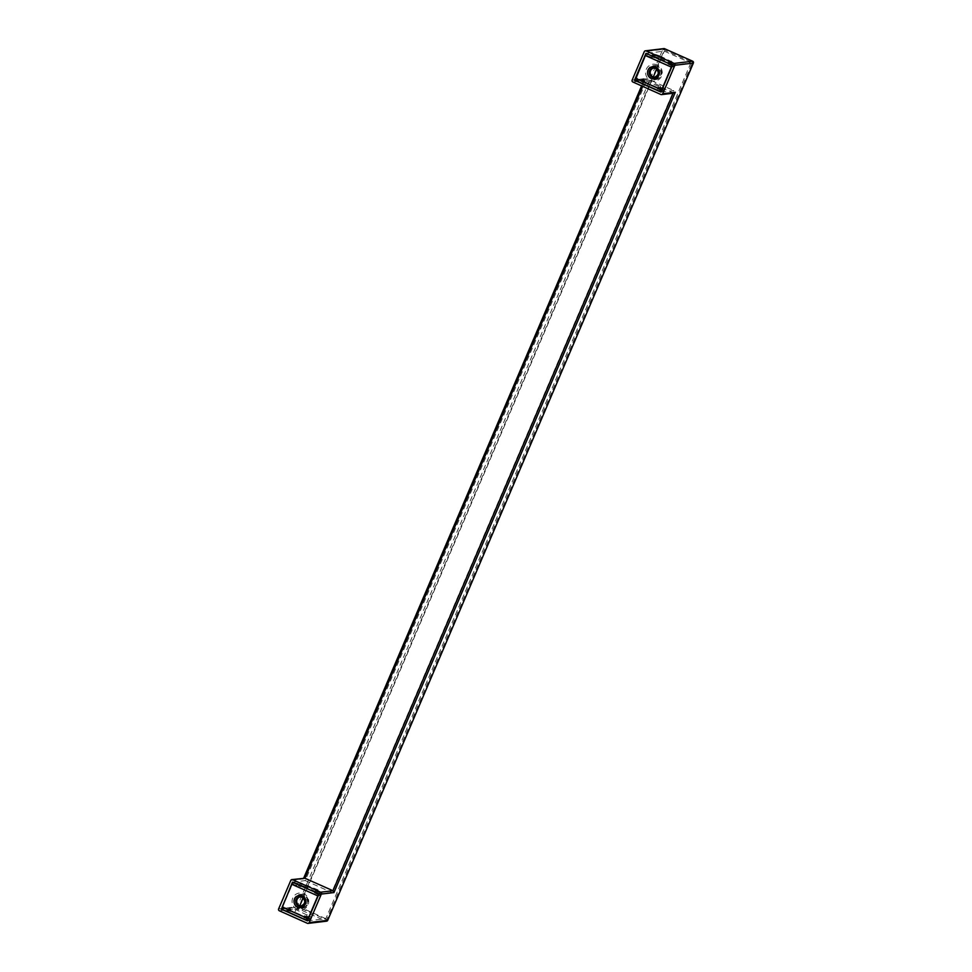 <?xml version="1.0" encoding="UTF-8"?>
<svg xmlns="http://www.w3.org/2000/svg" width="972" height="972" viewBox="0 0 972 972"><rect width="100%" height="100%" fill="white"/><g stroke="black" fill="none" stroke-linecap="round" stroke-linejoin="round"><path stroke-width="0.73" stroke-dasharray="4.86 3.65" d="M673.973 93.13L645.177 80.53L644.728 78.635L632.128 80.141M304.236 878.117L303.361 878.931L290.774 880.438M671.275 60.981L670.388 63.046L659.186 58.053L660.061 55.975L675.188 63.387A11.312 1.094 -156.9 0 1 673.632 63.156L668.87 61.989L674.082 64.796L672.454 65.136M660.061 55.975L653.779 53.849A11.312 1.094 -156.9 0 0 653.561 53.958L652.674 56.024A11.312 1.094 -156.9 0 1 652.892 55.914L653.901 53.837M672.66 64.99L646.672 53.399L655.189 55.841L653.719 54.274A11.312 1.094 -156.9 0 1 653.561 53.958M637.401 78.1L636.526 80.178L642.443 82.365L643.318 80.287L642.03 79.716L636.065 78.27L662.066 89.849L671.786 67.068L645.785 55.477L654.302 57.919L655.164 55.805L654.29 57.883L652.832 56.352A11.312 1.094 -156.9 0 1 652.674 56.024M672.49 65.16L690.825 62.961L664.313 51.139L645.991 53.339M661.009 92.097L673.754 90.566L331.744 892.418L318.986 893.936M307.492 920.873L325.827 918.674L690.825 62.961M635.081 80.202L647.255 78.744L673.754 90.566M292.475 882.126L305.232 880.596L647.255 78.744M281.576 908.99L299.315 906.864L299.801 905.734M303.155 897.885L653.306 76.946M656.659 69.097L664.313 51.139M661.179 91.927L662.6 91.72L657.376 88.914L662.151 90.092L663.026 88.015A11.312 1.094 -156.9 0 0 664.581 88.258L663.815 90.311L642.285 80.785L643.172 78.708A11.312 1.094 -156.9 0 0 642.954 78.817L642.079 80.883A11.312 1.094 -156.9 0 1 642.285 80.785M636.526 80.178L635.178 80.336M642.443 82.365L643.695 82.778L644.558 80.676L643.318 80.287M642.079 80.883A11.312 1.094 -156.9 0 0 642.225 81.211L643.683 82.742M662.151 90.092A11.312 1.094 -156.9 0 0 663.694 90.323L663.815 90.311M659.186 58.053L653.014 55.902M662.066 89.849L663.487 89.655L658.263 86.848L663.026 88.015M671.786 67.068L673.207 66.861L670.109 65.1L670.984 63.034M648.579 82.912L649.454 80.846L664.702 88.245M649.454 80.846L643.172 78.708M642.225 81.211L643.112 79.145A11.312 1.094 -156.9 0 1 642.954 78.817M643.112 79.145L644.558 80.676L643.695 82.778M636.065 78.27L645.785 55.477M657.594 66.084A7.071 6.938 -96.8 0 0 647.959 71.515A7.071 6.938 -96.8 0 0 655.675 79.583A7.071 6.938 -96.8 0 0 657.594 66.084M654.849 77.225A4.666 4.581 -96.8 0 0 656.659 68.283A4.666 4.581 -96.8 0 0 653.743 68.016M670.388 63.046L674.301 65.464A11.312 1.094 -156.9 0 1 672.758 65.233L667.983 64.055L670.109 65.1M317.48 891.81L320.578 893.572L319.156 893.778L293.167 882.187L301.672 884.629L300.214 883.062A11.312 1.094 -156.9 0 1 300.056 882.734A11.312 1.094 -156.9 0 1 300.275 882.637L317.771 889.757L321.671 892.174A11.312 1.094 -156.9 0 1 320.128 891.944L315.365 890.765L317.48 891.81L316.593 893.888L314.478 892.843L319.241 894.009A11.312 1.094 -156.9 0 0 320.796 894.252L321.793 892.162M306.557 884.763L305.67 886.841L320.918 894.24M305.67 886.841L299.388 884.702A11.312 1.094 -156.9 0 0 299.169 884.812L300.056 882.734M300.214 883.062L299.327 885.14A11.312 1.094 -156.9 0 1 299.169 884.812M300.421 884.216L299.534 886.282L300.798 886.707L299.327 885.14M282.56 907.046L291.065 909.488L289.607 907.921A11.312 1.094 -156.9 0 1 289.449 907.605A11.312 1.094 -156.9 0 1 289.668 907.496L295.95 909.622L311.076 917.046A11.312 1.094 -156.9 0 1 309.521 916.803L304.758 915.636L309.971 918.443L308.549 918.637L282.56 907.046L292.28 884.265L298.246 885.711L299.133 883.633M289.814 909.075L288.927 911.141L281.673 909.124M307.674 920.715L309.096 920.508L303.872 917.702L308.634 918.88L309.521 916.803M308.549 918.637L318.269 895.844L319.691 895.649L316.593 893.888M300.239 896.804A4.666 4.581 83.2 0 1 305.864 902.028A4.666 4.581 83.2 0 1 301.344 906.013M298.562 907.812A7.071 6.938 83.2 0 1 300.482 894.325A7.071 6.938 83.2 0 1 308.197 902.381A7.071 6.938 83.2 0 1 298.562 907.812M292.28 884.265L318.269 895.844M290.191 911.566L291.053 909.464L290.191 911.566L288.927 911.141M289.607 907.921L288.72 909.999L290.166 911.529M288.72 909.999A11.312 1.094 -156.9 0 1 288.562 909.671A11.312 1.094 -156.9 0 1 288.781 909.573L310.311 919.099L311.186 917.021M308.634 918.88A11.312 1.094 -156.9 0 0 310.19 919.111L310.311 919.099M299.534 886.282L298.246 885.711M325.827 918.674L299.315 906.864M305.232 880.596L331.744 892.418M279.341 910.788L297.833 908.577L298.647 907.253L664.313 49.973L662.77 49.438A1.409 1.385 83.2 0 1 663.876 48.6M664.641 48.734L664.313 49.973L692.343 62.475L326.689 919.743L297.116 906.718L662.77 49.438L644.278 51.65M660.887 94.503L673.122 93.227M632.845 82L645.177 80.53L642.674 86.386M693.376 63.059L692.343 62.475L692.672 61.224M641.617 85.913L644.728 78.635M278.624 908.929L297.116 906.718A1.409 1.385 83.2 0 0 297.833 908.577L325.863 921.067L307.371 923.291M327.71 920.302L326.689 919.743L325.863 921.067A1.409 1.385 -96.8 0 0 326.592 921.177M652.892 55.914L653.779 53.849M652.832 56.352L653.719 54.274M653.05 57.494L653.925 55.428M648.008 53.241L647.121 55.319M652.637 54.845L651.75 56.923M662.515 91.769L663.402 89.691M673.122 66.898L674.009 64.832M659.502 89.971L660.377 87.893M658.202 89.388L659.089 87.322M657.558 88.938L658.445 86.86M663.694 90.323L664.581 88.258M660.668 85.84L659.794 87.917M642.407 80.773L643.294 78.696M642.03 79.716L641.143 81.782M657.242 64.893A8.493 8.335 -96.8 0 0 646.283 69.255A8.493 8.335 -96.8 0 0 650.608 80.433A8.493 8.335 -96.8 0 0 661.567 76.071A8.493 8.335 -96.8 0 0 657.242 64.893M655.675 79.583L655.031 79.655C662.26 76.168 662.892 71.673 656.926 66.157A7.071 6.938 -96.8 0 0 647.316 71.588A7.071 6.938 -96.8 0 0 655.031 79.655A7.071 6.938 -96.8 0 0 656.951 66.157L653.998 65.537M668.809 64.529L669.696 62.451M668.165 64.067L669.052 62.001M675.188 63.387L674.301 65.464M673.632 63.156L672.758 65.233M675.309 63.374L674.422 65.452M316.884 891.834L317.771 889.757M300.384 882.625L299.51 884.69M300.275 882.637L299.388 884.702M301.66 884.593L300.773 886.671M293.617 884.095L294.504 882.029M283.01 908.966L283.897 906.888M309.898 918.479L309.011 920.557M320.493 893.62L319.618 895.686M297.918 907.897A7.071 6.938 83.2 0 1 299.838 894.398A7.071 6.938 83.2 0 1 307.553 902.466A7.071 6.938 83.2 0 1 297.918 907.897M297.104 909.221A8.493 8.335 83.2 0 1 292.766 898.043A8.493 8.335 83.2 0 1 303.726 893.681A8.493 8.335 83.2 0 1 308.063 904.859A8.493 8.335 83.2 0 1 297.104 909.221M306.873 916.681L305.986 918.747M304.929 915.648L304.054 917.714M305.585 916.098L304.698 918.176M287.639 910.57L288.526 908.504M289.668 907.496L288.781 909.573M289.778 907.484L288.903 909.561M306.277 916.693L307.164 914.628M295.95 909.622L295.063 911.7M310.19 919.111L311.076 917.046M316.192 891.239L315.305 893.317M315.536 890.789L314.661 892.855M320.128 891.944L319.241 894.009M321.671 892.174L320.796 894.252M662.6 91.72L663.487 89.655M657.376 88.914L658.263 86.848M664.799 88.185L663.925 90.262M654.278 67.919L653.208 68.052M673.207 66.861L674.082 64.796M667.983 64.055L668.87 61.989M675.406 63.326L674.532 65.391M301.672 884.629L300.798 886.707M300.773 896.706L299.704 896.84M300.482 894.325L303.422 894.945C309.388 900.461 308.756 904.956 301.527 908.443L302.171 908.358M309.971 918.443L309.096 920.508M304.758 915.636L303.872 917.702M288.562 909.671L289.449 907.605M310.408 919.05L311.295 916.973M320.578 893.572L319.691 895.649M315.365 890.765L314.478 892.843M321.015 894.179L321.902 892.114M655.395 77.189L654.314 77.323M301.879 905.977L300.81 906.098M644.606 78.866L641.593 85.913"/><path stroke-width="1.46" d="M675.309 92.267L673.973 93.13L661.604 94.612A1.409 1.385 -96.8 0 0 662.71 93.774L675.309 92.267L333.955 892.563L332.959 890.729L304.929 878.238L291.879 879.599A1.409 1.385 -96.8 0 0 290.774 880.438L278.624 908.929A1.409 1.385 83.2 0 0 279.341 910.788L307.371 923.291A1.409 1.385 -96.8 0 0 309.205 922.562L321.355 894.07A1.409 1.385 -96.8 0 0 320.639 892.211L292.596 879.709A1.409 1.385 -96.8 0 0 291.879 879.599M327.71 920.302L693.376 63.059L674.86 65.282A1.409 1.385 -96.8 0 0 674.143 63.423L646.101 50.933A1.409 1.385 83.2 0 0 644.278 51.65L632.128 80.141A1.409 1.385 -96.8 0 0 632.845 82L660.887 94.503A1.409 1.385 -96.8 0 0 661.604 94.612M674.86 65.282L662.71 93.774M645.991 53.339L672.49 65.16L661.009 92.097L634.497 80.275L645.991 53.339M280.993 909.063L307.492 920.873L318.986 893.936L292.475 882.126L281.576 908.99M299.801 905.734L303.155 897.885M653.306 76.946L656.659 69.097M635.141 80.336L661.082 91.903L635.141 80.336L645.359 55.526L671.348 67.117L661.628 89.91L635.639 78.319M672.454 65.136L671.348 67.117M661.094 91.866L661.628 89.91M653.743 68.016A4.666 4.581 -96.8 0 0 654.849 77.225M646.465 53.557L645.359 55.526M281.637 909.124L307.577 920.678L281.637 909.124L282.135 907.107L308.124 918.698L317.844 895.905L291.855 884.313L282.135 907.107M292.961 882.333L291.855 884.313M318.95 893.924L317.844 895.905M307.589 920.654L308.124 918.698M301.344 906.013A4.666 4.581 83.2 0 1 300.239 896.804M646.101 50.933L664.593 48.709L692.635 61.212A1.409 1.385 83.2 0 1 693.352 63.071L327.698 920.35L309.205 922.562M333.955 892.563L321.355 894.07M664.641 48.734L692.659 61.212L674.143 63.423M664.617 48.709L664.593 48.709A1.409 1.409 0 0 0 663.876 48.6A1.409 1.385 83.2 0 1 664.593 48.709M641.593 85.913L303.665 878.19L641.617 85.913M642.674 86.386L304.929 878.238L292.596 879.709M326.592 921.177A1.409 1.385 -96.8 0 0 327.698 920.35L327.722 920.338A1.409 1.409 0 0 1 326.592 921.177L308.1 923.4M655.59 68.404A4.666 4.581 -96.8 0 0 649.223 71.989A4.666 4.581 -96.8 0 0 654.314 77.323A4.666 4.581 -96.8 0 0 655.59 68.404M655.869 67.153A6.087 5.966 -96.8 0 0 648.02 70.276A6.087 5.966 -96.8 0 0 651.119 78.282A6.087 5.966 -96.8 0 0 658.98 75.16A6.087 5.966 -96.8 0 0 655.869 67.153M297.614 907.07A6.087 5.966 83.2 0 1 294.504 899.064A6.087 5.966 83.2 0 1 302.365 895.929A6.087 5.966 83.2 0 1 305.463 903.948A6.087 5.966 83.2 0 1 297.614 907.07M298.428 905.746A4.666 4.581 83.2 0 1 299.704 896.84A4.666 4.581 83.2 0 1 304.795 902.162A4.666 4.581 83.2 0 1 298.428 905.746M320.639 892.211L332.959 890.729L673.122 93.227M645.384 50.823L663.876 48.6M693.376 63.059A1.409 1.409 0 0 0 692.659 61.212M653.208 68.052L655.565 68.404C659.49 72.049 659.077 75.026 654.314 77.323M299.704 896.84L302.049 897.192C305.986 900.837 305.573 903.814 300.81 906.098"/></g></svg>
